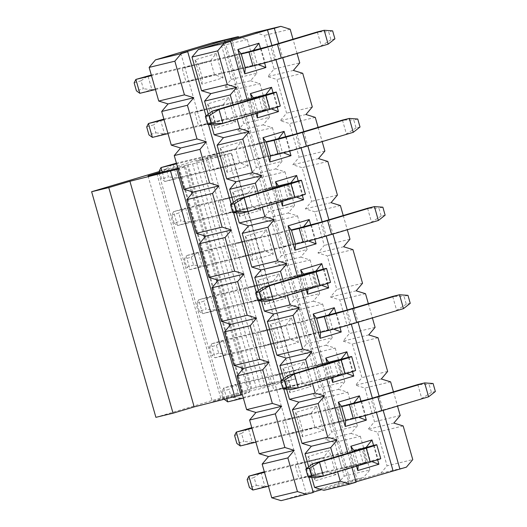 <?xml version="1.0" encoding="UTF-8"?>
<svg xmlns="http://www.w3.org/2000/svg" width="527" height="527" viewBox="0 0 527 527"><rect width="100%" height="100%" fill="white"/><g stroke="black" fill="none" stroke-linecap="round" stroke-linejoin="round"><path stroke-width="0.4" stroke-dasharray="2.63 1.98" d="M281.069 500.65L337.847 483.687L363.551 477.488L321.641 489.616M313.17 492.146L306.418 494.161L313.275 492.508M337.847 483.687L344.203 476.138L369.914 469.939L363.551 477.488M212.276 42.885L221.603 45.75L231.195 79.412L224.838 86.968L234.159 89.827L243.751 123.496L237.394 131.045L246.722 133.911L256.313 167.579L249.95 175.129L259.277 177.988L268.869 211.656L262.505 219.206L271.833 222.071L281.425 255.74L275.061 263.289L284.389 266.148L293.98 299.817L287.617 307.366L296.945 310.232L306.536 343.9L300.173 351.45L309.501 354.309L319.092 387.977L312.735 395.527L322.056 398.392L331.648 432.061L325.291 439.61L334.619 442.476L344.203 476.138M198.185 78.543L194.232 64.656L182.151 68.266L186.11 82.153L198.185 78.543L214.469 74.617L202.388 78.227L198.435 64.34L210.51 60.73L216.129 53.55L223.053 77.851L201.913 84.162L194.997 59.867L216.129 53.55M210.741 122.626L206.788 108.74L194.707 112.35L198.666 126.23L210.741 122.626L227.025 118.694L214.944 122.304L210.991 108.417L223.066 104.814L228.685 97.633L235.609 121.928L214.469 128.245L207.552 103.944L228.685 97.633M223.296 166.703L219.344 152.817L207.269 156.427L211.222 170.313L223.296 166.703L239.581 162.777L227.506 166.387L223.547 152.501L235.628 148.891L241.241 141.717L248.164 166.012L227.025 172.322L220.108 148.028L241.241 141.717M235.852 210.787L231.9 196.9L219.825 200.51L223.777 214.39L235.852 210.787L252.137 206.861L240.062 210.464L236.103 196.584L248.184 192.974L253.797 185.794L260.72 210.089L239.587 216.406L232.664 192.111L253.797 185.794M248.415 254.864L244.456 240.984L232.381 244.587L236.333 258.474L248.415 254.864L264.692 250.938L252.617 254.548L248.665 240.661L260.74 237.051L266.359 229.877L273.276 254.172L252.143 260.483L245.22 236.188L266.359 229.877M260.97 298.947L257.011 285.061L244.936 288.671L248.889 302.551L260.97 298.947L277.248 295.021L265.173 298.625L261.221 284.745L273.296 281.135L278.915 273.954L285.832 298.249L264.699 304.566L257.775 280.272L278.915 273.954M273.526 343.024L269.567 329.144L257.492 332.748L261.445 346.634L273.526 343.024L289.81 339.098L277.729 342.708L273.776 328.822L285.851 325.218L291.471 318.038L298.387 342.333L277.255 348.643L270.331 324.349L291.471 318.038M286.082 387.108L282.129 373.221L270.048 376.831L274.007 390.711L286.082 387.108L302.366 383.182L290.285 386.785L286.332 372.905L298.407 369.295L304.026 362.115L310.95 386.416L289.81 392.727L282.894 368.432L304.026 362.115M298.638 431.185L294.685 417.305L282.604 420.908L286.563 434.795L298.638 431.185L314.922 427.259L302.841 430.869L298.888 416.982L310.963 413.379L316.582 406.198L323.506 430.493L302.366 436.804L295.449 412.509L316.582 406.198M311.193 475.268L307.241 461.382L295.166 464.992L299.119 478.878L311.193 475.268L327.478 471.342L323.525 457.456L329.138 450.275L336.061 474.577L314.922 480.887L308.005 456.593L329.138 450.275M231.195 79.412L256.906 73.213L250.542 80.763L224.838 86.968M250.542 80.763L259.87 83.628L234.159 89.827M259.87 83.628L269.462 117.297L243.751 123.496M269.462 117.297L263.098 124.846L237.394 131.045M263.098 124.846L272.426 127.705L246.722 133.911M272.426 127.705L282.017 161.374L256.313 167.579M282.017 161.374L275.661 168.923L249.95 175.129M275.661 168.923L284.982 171.789L259.277 177.988M284.982 171.789L294.573 205.458L268.869 211.656M294.573 205.458L288.216 213.007L262.505 219.206M288.216 213.007L297.544 215.872L271.833 222.071M297.544 215.872L307.129 249.534L281.425 255.74M307.129 249.534L300.772 257.084L275.061 263.289M300.772 257.084L310.1 259.949L284.389 266.148M310.1 259.949L319.691 293.618L293.98 299.817M319.691 293.618L313.328 301.167L287.617 307.366M313.328 301.167L322.656 304.033L296.945 310.232M322.656 304.033L332.247 337.695L306.536 343.9M332.247 337.695L325.884 345.251L300.173 351.45M325.884 345.251L335.212 348.11L309.501 354.309M335.212 348.11L344.803 381.779L319.092 387.977M344.803 381.779L338.439 389.328L312.735 395.527M338.439 389.328L347.767 392.193L322.056 398.392M347.767 392.193L357.359 425.862L331.648 432.061M357.359 425.862L350.995 433.411L325.291 439.61M350.995 433.411L360.323 436.27L334.619 442.476M360.323 436.27L369.914 469.939M256.906 73.213L247.315 39.545L239.614 37.186M231.748 39.532L357.056 479.432M224.996 41.554L350.198 481.085M180.853 53.359L306.418 494.161M206.017 115.986L208.455 124.53M231.136 204.147L233.566 212.691M256.247 292.307L258.678 300.851M281.359 380.468L283.796 389.012M306.477 468.628L308.908 477.172M247.315 39.545L221.603 45.75M308.005 456.593L311.444 461.066L323.525 457.456L307.241 461.382M336.061 474.577L327.478 471.342L315.403 474.946L311.444 461.066L295.166 464.992M299.119 478.878L315.403 474.946L314.922 480.887M295.449 412.509L298.888 416.982L282.604 420.908M302.366 436.804L302.841 430.869L286.563 434.795M323.506 430.493L314.922 427.259L310.963 413.379L294.685 417.305M282.894 368.432L286.332 372.905L270.048 376.831M289.81 392.727L290.285 386.785L274.007 390.711M310.95 386.416L302.366 383.182L298.407 369.295L282.129 373.221M270.331 324.349L273.776 328.822L257.492 332.748M277.255 348.643L277.729 342.708L261.445 346.634M298.387 342.333L289.81 339.098L285.851 325.218L269.567 329.144M257.775 280.272L261.221 284.745L244.936 288.671M264.699 304.566L265.173 298.625L248.889 302.551M285.832 298.249L277.248 295.021L273.296 281.135L257.011 285.061M245.22 236.188L248.665 240.661L232.381 244.587M252.143 260.483L252.617 254.548L236.333 258.474M273.276 254.172L264.692 250.938L260.74 237.051L244.456 240.984M232.664 192.111L236.103 196.584L219.825 200.51M239.587 216.406L240.062 210.464L223.777 214.39M260.72 210.089L252.137 206.861L248.184 192.974L231.9 196.9M220.108 148.028L223.547 152.501L207.269 156.427M227.025 172.322L227.506 166.387L211.222 170.313M248.164 166.012L239.581 162.777L235.628 148.891L219.344 152.817M207.552 103.944L210.991 108.417L194.707 112.35M214.469 128.245L214.944 122.304L198.666 126.23M235.609 121.928L227.025 118.694L223.066 104.814L206.788 108.74M194.997 59.867L198.435 64.34L182.151 68.266M201.913 84.162L202.388 78.227L186.11 82.153M223.053 77.851L214.469 74.617L210.51 60.73L194.232 64.656M155.9 417.338L264.6 384.868L281.741 380.738L260.601 387.049L295.858 378.735L270.825 385.856A18.05 0.415 164.1 0 1 258.836 389.058A18.05 0.415 164.1 0 1 256.814 389.493L242.486 392.463L212.295 401.482L243.52 393.465A18.05 0.415 164.1 0 1 247.361 392.483A18.05 0.415 164.1 0 1 249.627 392.048A18.05 0.415 164.1 0 1 248.52 392.516L242.367 394.677M159.391 171.492L200.332 159.259L264.6 384.868M200.332 159.259L217.473 155.129L281.741 380.738M217.473 155.129L196.334 161.44L260.601 387.049M196.334 161.44L231.59 153.126L206.558 160.248A18.05 0.415 164.1 0 1 194.568 163.449A18.05 0.415 164.1 0 1 192.546 163.884L178.218 166.855L242.486 392.463M178.218 166.855L159.648 172.401M148.028 175.873L212.295 401.482M177.862 168.225L179.252 167.856A18.05 0.415 164.1 0 1 183.093 166.875A18.05 0.415 164.1 0 1 185.359 166.44A18.05 0.415 164.1 0 1 184.252 166.907L178.106 169.068M146.697 126.935L153.64 124.859L155.92 132.844L148.97 134.912M273.632 92.62L277.584 106.5L164.464 133.786L160.511 119.899L153.64 124.859M152.389 137.389L164.464 133.786L155.92 132.844M163.871 119.089L265.918 94.478L269.87 108.364L257.795 111.968L254.007 98.674M277.584 106.5A21.66 0.494 164.1 0 1 280.298 105.98M212.144 111.184L216.096 125.07L266.412 109.939L168.008 133.627M237.558 102.014L241.511 115.894L253.592 112.291L249.633 98.404L237.558 102.014L253.843 98.088L164.055 119.741M171.809 215.095L178.758 213.02L181.031 221.004L174.088 223.079L171.809 215.095L173.548 211.67L185.623 208.06L178.758 213.02M174.088 223.079L177.5 225.556L173.548 211.67L278.954 186.248L262.67 190.175L266.629 204.061L278.704 200.451L274.751 186.565L262.67 190.175M296.517 197.098L294.988 196.525L291.029 182.638L185.623 208.06L189.582 221.946L181.031 221.004M298.743 180.781L302.696 194.661L189.582 221.946L177.5 225.556L290.621 198.271L286.708 184.542M302.696 194.661A21.66 0.494 164.1 0 1 305.416 194.14M237.255 199.344L241.208 213.231L290.621 198.271M196.927 303.256L203.87 301.18L206.143 309.165L199.199 311.24L196.927 303.256L198.659 299.83L210.741 296.22L203.87 301.18M199.199 311.24L202.612 313.717L198.659 299.83L304.066 274.409L287.782 278.335L291.741 292.221L303.815 288.612L299.863 274.725L287.782 278.335M321.628 285.259L320.1 284.685L316.147 270.799L210.741 296.22L214.693 310.107L206.143 309.165M323.855 268.941L327.814 282.821L214.693 310.107L202.612 313.717L315.732 286.431L311.826 272.703M327.814 282.821A21.66 0.494 164.1 0 1 330.528 282.301M262.367 287.505L266.326 301.391L315.732 286.431M222.038 391.416L228.981 389.341L231.254 397.325L224.311 399.4L222.038 391.416L223.771 387.991L235.852 384.381L228.981 389.341M226.873 398.873L223.771 387.991L329.177 362.569L312.9 366.496L316.852 380.382L328.927 376.772L324.975 362.892L312.9 366.496M346.74 373.419L345.211 372.846L341.259 358.959L235.852 384.381L239.805 398.267L231.254 397.325M348.973 357.102L352.925 370.988L239.805 398.267L227.73 401.877M352.925 370.988A21.66 0.494 164.1 0 1 355.639 370.461M287.485 375.665L291.438 389.552L341.753 374.42L243.349 398.109M247.15 479.577L254.1 477.502L256.372 485.486L249.429 487.561M374.084 445.262L378.037 459.149L264.916 486.428L260.964 472.548L254.1 477.502M252.841 490.038L264.916 486.428L256.372 485.486M264.323 471.737L366.37 447.12L350.086 451.053L338.011 454.656L341.964 468.543L354.045 464.933L350.086 451.053M378.037 459.149A21.66 0.494 164.1 0 1 380.751 458.622M312.597 463.826L316.549 477.712L366.864 462.581L268.46 486.269M338.011 454.656L264.508 472.383M134.141 82.851L141.084 80.776L143.357 88.76L136.414 90.835M141.084 80.776L147.955 75.822L151.908 89.702L143.357 88.76M261.076 48.537L265.028 62.423L151.908 89.702L139.833 93.312M155.452 89.544L245.239 67.891L257.314 64.281L258.309 64.656M225.003 57.93L228.955 71.817L241.03 68.207L237.078 54.327L225.003 57.93L241.28 54.004L151.499 75.657M241.03 68.207L257.314 64.281L253.362 50.401L151.308 75.012M265.028 62.423L328.15 44.156M334.908 38.853L330.969 39.802L328.696 31.818L332.636 30.869M330.969 39.802L321.292 45.809L317.34 31.93L328.696 31.818M159.253 171.012L166.203 168.936L168.475 176.92L161.532 178.996L159.813 172.981M166.203 168.936L173.067 163.983L177.019 177.862L168.475 176.92M286.187 136.697L290.14 150.584L177.019 177.862L164.944 181.472L161.532 178.996M283.421 152.817L282.426 152.441L270.351 156.051L164.944 181.472L162.336 172.316M250.114 146.091L254.067 159.977L266.148 156.367L262.189 142.488L250.114 146.091L266.398 142.165L176.611 163.825M266.148 156.367L282.426 152.441L278.473 138.561L176.426 163.172M290.14 150.584L353.261 132.317M360.027 127.014L356.081 127.962L353.808 119.985L357.747 119.03M356.081 127.962L346.41 133.97L342.451 120.09L353.808 119.985M193.587 265.081L186.644 267.156L184.371 259.172L191.314 257.097L193.587 265.081L202.137 266.023L190.056 269.633L186.644 267.156M191.314 257.097L198.178 252.143L202.137 266.023L315.258 238.744L378.379 220.477M308.539 240.977L307.544 240.602L295.463 244.212L190.056 269.633L186.103 255.747L184.371 259.172M275.226 234.258L186.103 255.747L198.178 252.143L303.585 226.722L307.544 240.602L291.26 244.528L287.307 230.648L275.226 234.258L279.185 248.138L291.26 244.528M385.138 215.174L381.199 216.123L378.92 208.145L382.865 207.19M381.199 216.123L371.522 222.13L367.569 208.251L378.92 208.145M218.698 353.242L211.755 355.317L209.482 347.333L216.426 345.257L218.698 353.242L227.249 354.184L215.174 357.793L211.755 355.317M216.426 345.257L223.296 340.304L227.249 354.184L340.37 326.905L403.491 308.638M333.65 329.138L332.656 328.762L320.581 332.372L215.174 357.793L211.215 343.914L209.482 347.333M300.344 322.419L211.215 343.914L223.296 340.304L328.703 314.882L332.656 328.762L316.371 332.695L312.419 318.809L300.344 322.419L304.296 336.298L316.371 332.695M410.25 303.335L406.31 304.29L404.038 296.306L407.977 295.351M406.31 304.29L396.633 310.291L392.681 296.411L404.038 296.306M234.594 435.493L241.537 433.418L243.817 441.402L236.867 443.477M241.537 433.418L248.408 428.464L252.361 442.351L243.817 441.402M361.529 401.185L365.481 415.065L252.361 442.351L240.286 445.954M255.905 442.186L345.692 420.533L357.767 416.929L358.762 417.298M325.455 410.579L329.408 424.459L341.489 420.856L337.53 406.969L325.455 410.579L341.74 406.653L251.952 428.306M341.489 420.856L357.767 416.929L353.815 403.043L251.768 427.654M365.481 415.065L428.603 396.805M435.368 391.495L431.422 392.45L429.149 384.466L433.089 383.511M431.422 392.45L421.745 398.458L417.792 384.572L429.149 384.466M356.021 481.81L349.269 483.826L356.127 482.172M323.921 490.314L380.692 473.358L406.403 467.153M380.692 473.358L387.055 465.809L412.766 459.603M255.127 32.549L264.455 35.414L274.047 69.083L267.683 76.632L277.011 79.491L286.602 113.16L280.239 120.709L289.567 123.575L299.158 157.244L292.795 164.793L302.123 167.652L311.714 201.321L305.35 208.87L314.678 211.735L324.27 245.404L317.913 252.953L327.241 255.819L336.825 289.481L330.469 297.037L339.796 299.896L349.388 333.565L343.024 341.114L352.352 343.979L361.944 377.648L355.58 385.197L364.908 388.056L374.499 421.725L368.136 429.274L377.464 432.14L387.055 465.809M311.72 477.37L308.723 466.863M286.602 389.209L283.612 378.702M261.491 301.049L258.5 290.542M236.379 212.888L233.389 202.381M211.268 124.728L208.27 114.221M274.047 69.083L299.751 62.878M293.394 70.434L267.683 76.632M302.722 73.293L277.011 79.491M312.313 106.961L286.602 113.16M305.95 114.511L280.239 120.709M315.278 117.376L289.567 123.575M318.117 127.356L322.181 141.605M324.869 151.045L299.158 157.244M318.506 158.594L292.795 164.793M327.834 161.453L302.123 167.652M337.425 195.122L311.714 201.321M331.061 202.671L305.35 208.87M340.389 205.537L314.678 211.735M343.235 215.517L347.293 229.765M349.981 239.205L324.27 245.404M343.617 246.755L317.913 252.953M352.945 249.614L327.241 255.819M362.536 283.282L336.825 289.481M356.173 290.832L330.469 297.037M365.501 293.697L339.796 299.896M368.347 303.677L372.405 317.926M375.092 327.366L349.388 333.565M368.735 334.915L343.024 341.114M378.057 337.774L352.352 343.979M387.648 371.443L361.944 377.648M381.291 378.992L355.58 385.197M390.619 381.858L364.908 388.056M393.458 391.838L397.516 406.086M400.204 415.526L374.499 421.725M393.847 423.076L368.136 429.274M403.175 425.941L377.464 432.14M297.063 53.444L293.005 39.196M278.664 43.477L282.722 57.726M303.776 131.645L307.834 145.887M328.894 219.805L332.952 234.047M354.006 307.966L358.064 322.208M379.117 396.126L383.175 410.375M271.912 45.5L275.964 59.722M297.024 133.66L301.075 147.883M322.142 221.821L326.193 236.043M347.253 309.981L351.305 324.204M372.365 398.142L376.416 412.371M223.705 43.023L349.269 483.826M260.529 48.668L264.6 62.95M273.085 92.752L277.189 107.139M256.069 113.522L252.011 99.274M285.641 136.829L289.712 151.111M298.203 180.913L302.3 195.3M281.181 201.683L277.123 187.434M310.759 224.989L314.823 239.271M323.315 269.073L327.412 283.46M306.299 289.843L302.241 275.595M335.87 313.15L339.935 327.432M348.426 357.234L352.523 371.621M331.411 378.004L327.353 363.755M360.982 401.31L365.053 415.592M373.538 445.394L377.642 459.788M356.522 466.164L352.464 451.916M247.44 100.637L251.498 114.886M272.551 188.798L276.616 203.047M297.669 276.958L301.727 291.207M322.781 365.125L326.839 379.368M347.892 453.286L351.95 467.528M233.099 104.926L237.157 119.168M258.21 193.086L262.268 207.328M283.328 281.247L287.386 295.495M308.44 369.407L312.498 383.656M333.551 457.568L337.609 471.817M290.166 29.216L264.455 35.414M354.045 464.933L370.323 461.006L366.37 447.12M341.964 468.543L358.248 464.616L370.323 461.006L371.858 461.586M354.46 451.323L358.248 464.616L358.162 465.677M353.815 403.043L337.53 406.969M329.408 424.459L345.692 420.533M333.051 377.516L333.136 376.456L329.349 363.162M328.927 376.772L345.211 372.846L333.136 376.456L316.852 380.382M341.259 358.959L324.975 362.892M328.703 314.882L312.419 318.809M304.296 336.298L320.581 332.372M307.939 289.356L308.018 288.295L304.237 275.002M303.815 288.612L320.1 284.685L308.018 288.295L291.741 292.221M316.147 270.799L299.863 274.725M303.585 226.722L287.307 230.648M279.185 248.138L295.463 244.212M282.821 201.189L282.907 200.128L279.119 186.841M278.704 200.451L294.988 196.525L282.907 200.128L266.629 204.061M291.029 182.638L274.751 186.565M278.473 138.561L262.189 142.488M254.067 159.977L270.351 156.051M257.71 113.028L257.795 111.968L241.511 115.894M271.398 108.937L269.87 108.364L253.592 112.291M265.918 94.478L249.633 98.404M253.362 50.401L237.078 54.327M228.955 71.817L245.239 67.891M231.208 153.199L295.476 378.808M227.499 154.378L291.767 379.987M206.558 160.248L270.825 385.856M192.546 163.884L256.814 389.493M188.073 164.503L252.341 390.112M187.065 164.72L251.333 390.329M156.868 173.739L221.136 399.347M158.792 173.251L223.059 398.86M179.252 167.856L243.52 393.465M184.252 166.907L191.261 191.499M191.868 193.633L203.817 235.582M204.423 237.717L216.373 279.659M216.979 281.793L228.929 323.743M229.535 325.877L241.485 367.82M242.097 369.954L248.52 392.516M265.509 110.11L261.596 96.382M258.941 97.205L262.894 111.085M284.053 185.366L288.012 199.246M309.171 273.526L313.124 287.406M340.85 374.592L336.937 360.863M334.283 361.687L338.235 375.573M365.962 462.752L362.049 449.024M359.394 449.847L363.353 463.734M274.495 59.788L270.542 45.908M299.606 147.955L295.654 134.069M311.299 224.858L315.258 238.744M324.724 236.116L320.765 222.229M336.41 313.018L340.37 326.905M349.836 324.276L345.877 310.39M374.947 412.437L370.995 398.55M295.858 378.735L231.59 153.126M249.627 392.048L243.019 368.86M242.842 368.235L230.464 324.784M230.286 324.158L217.908 280.7M217.73 280.074L205.346 236.616M205.168 235.997L192.79 192.539M192.612 191.914L185.359 166.44M262.459 96.052L266.412 109.939M287.571 184.213L291.523 198.099M312.682 272.373L316.641 286.26M337.8 360.534L341.753 374.42M362.912 448.694L366.864 462.581"/><path stroke-width="0.79" d="M321.641 489.616L313.17 492.146M308.908 477.172L313.275 492.508L281.069 500.65L271.741 497.784L262.15 464.122L268.513 456.566L259.185 453.707L249.594 420.039L255.957 412.489L246.629 409.624L237.038 375.955L243.402 368.406L234.074 365.547L224.482 331.878L230.846 324.329L221.518 321.463L211.926 287.795L218.283 280.245L208.955 277.386L199.371 243.718L205.728 236.168L196.4 233.303L186.808 199.634L193.172 192.085L183.844 189.226L174.253 155.557L180.616 148.008L171.288 145.142L161.697 111.474L168.06 103.924L158.732 101.059L149.141 67.397L155.505 59.847L212.276 42.885L237.987 36.686L231.491 38.623L231.748 39.532M239.614 37.186L237.987 36.686M231.491 38.623L224.634 40.276L224.996 41.554M224.634 40.276L180.853 53.359L187.711 51.705L206.017 115.986M208.455 124.53L231.136 204.147M233.566 212.691L256.247 292.307M258.678 300.851L281.359 380.468M283.796 389.012L306.477 468.628M187.711 51.705L181.209 53.642L174.852 61.191L184.443 94.86L193.771 97.726L187.408 105.275L196.999 138.944L206.327 141.803L199.964 149.352L209.555 183.021L218.883 185.886L212.519 193.435L222.111 227.104L231.439 229.963L225.075 237.519L234.667 271.181L243.994 274.047L237.631 281.596L247.222 315.265L256.55 318.13L250.193 325.679L259.778 359.348L269.106 362.207L262.749 369.756L272.34 403.425L281.668 406.291L275.305 413.84L284.896 447.509L294.224 450.368L287.861 457.917L297.452 491.586L306.78 494.451M168.06 103.924L193.771 97.726M184.443 94.86L158.732 101.059M174.852 61.191L149.141 67.397M181.209 53.642L155.505 59.847M161.697 111.474L187.408 105.275M171.288 145.142L196.999 138.944M180.616 148.008L206.327 141.803M174.253 155.557L199.964 149.352M183.844 189.226L209.555 183.021M193.172 192.085L218.883 185.886M186.808 199.634L212.519 193.435M196.4 233.303L222.111 227.104M205.728 236.168L231.439 229.963M199.371 243.718L225.075 237.519M208.955 277.386L234.667 271.181M218.283 280.245L243.994 274.047M211.926 287.795L237.631 281.596M221.518 321.463L247.222 315.265M230.846 324.329L256.55 318.13M224.482 331.878L250.193 325.679M234.074 365.547L259.778 359.348M243.402 368.406L269.106 362.207M237.038 375.955L262.749 369.756M246.629 409.624L272.34 403.425M255.957 412.489L281.668 406.291M249.594 420.039L275.305 413.84M259.185 453.707L284.896 447.509M268.513 456.566L294.224 450.368M262.15 464.122L287.861 457.917M271.741 497.784L297.452 491.586M242.367 394.677L194.18 406.897L173.04 413.208L155.9 417.338L91.632 191.729L159.391 171.492M194.18 406.897L129.912 181.288L108.773 187.599L173.04 413.208M108.773 187.599L91.632 191.729M159.648 172.401L148.028 175.873L177.862 168.225M178.106 169.068L129.912 181.288M168.008 133.627L152.389 137.389L148.97 134.912L146.697 126.935L148.436 123.509L163.871 119.089M152.389 137.389L148.436 123.509L164.055 119.741M261.596 96.382L253.843 98.088L273.632 92.62A21.66 0.494 -15.9 0 1 276.346 92.093L280.298 105.98A21.66 0.494 164.1 0 1 269.752 109.432L222.954 123.417L216.096 125.07L207.658 124.471L211.597 123.522L222.954 123.417L218.995 109.53L265.799 95.552A21.66 0.494 -15.9 0 0 276.346 92.093M261.55 96.224L212.144 111.184L218.995 109.53L209.324 115.538L211.597 123.522M209.324 115.538L205.378 116.487L207.658 124.471M205.378 116.487L212.144 111.184M286.708 184.542L278.954 186.248L298.743 180.781A21.66 0.494 -15.9 0 1 301.457 180.26L305.416 194.14A21.66 0.494 164.1 0 1 294.863 197.592L248.065 211.577L241.208 213.231L232.769 212.631L236.709 211.683L248.065 211.577L244.113 197.691L290.911 183.712A21.66 0.494 -15.9 0 0 301.457 180.26M286.668 184.384L237.255 199.344L244.113 197.691L234.436 203.699L236.709 211.683M234.436 203.699L230.497 204.647L232.769 212.631M230.497 204.647L237.255 199.344M311.826 272.703L304.066 274.409L323.855 268.941A21.66 0.494 -15.9 0 1 326.569 268.421L330.528 282.301A21.66 0.494 164.1 0 1 319.981 285.753L273.177 299.738L266.326 301.391L257.881 300.792L261.827 299.843L273.177 299.738L269.225 285.851L316.022 271.873A21.66 0.494 -15.9 0 0 326.569 268.421M311.78 272.551L262.367 287.505L269.225 285.851L259.547 291.859L261.827 299.843M259.547 291.859L255.608 292.808L257.881 300.792M255.608 292.808L262.367 287.505M224.416 399.473L227.73 401.877L226.873 398.873M336.937 360.863L329.177 362.569L348.973 357.102A21.66 0.494 -15.9 0 1 351.687 356.581L355.639 370.461A21.66 0.494 164.1 0 1 345.093 373.92L298.295 387.898L291.438 389.552L282.992 388.952L286.938 388.004L298.295 387.898L294.336 374.012L341.14 360.033A21.66 0.494 -15.9 0 0 351.687 356.581M243.349 398.109L227.73 401.877M336.891 360.712L287.485 375.665L294.336 374.012L284.666 380.02L286.938 388.004M284.666 380.02L280.72 380.968L282.992 388.952M280.72 380.968L287.485 375.665M268.46 486.269L252.841 490.038L249.429 487.561L247.15 479.577L248.889 476.151L264.323 471.737M252.841 490.038L248.889 476.151L264.508 472.383M362.049 449.024L354.296 450.73L374.084 445.262A21.66 0.494 -15.9 0 1 376.798 444.742L380.751 458.622A21.66 0.494 164.1 0 1 370.204 462.08L323.407 476.059L316.549 477.712L308.111 477.113L312.05 476.164L323.407 476.059L319.454 462.172L366.252 448.194A21.66 0.494 -15.9 0 0 376.798 444.742M362.003 448.872L312.597 463.826L319.454 462.172L309.777 468.18L312.05 476.164M309.777 468.18L305.831 469.135L308.111 477.113M305.831 469.135L312.597 463.826M136.414 90.835L134.141 82.851L135.874 79.425L139.833 93.312L136.414 90.835M139.833 93.312L155.452 89.544M264.6 62.95L265.898 67.515L244.765 73.826L245.239 67.891L252.953 66.027L248.994 52.147L241.28 54.004L253.362 50.401L258.974 43.221L260.529 48.668M151.499 75.657L135.874 79.425L151.308 75.012M248.994 52.147A21.66 0.494 -15.9 0 0 277.393 44.255L324.197 30.276L317.34 31.93L270.542 45.908L253.362 50.401M328.15 44.156L334.908 38.853L332.636 30.869L324.197 30.276L328.15 44.156L281.352 58.135A21.66 0.494 164.1 0 1 252.953 66.027M159.813 172.981L159.253 171.012L160.992 167.586L162.336 172.316M289.712 151.111L291.009 155.676L269.877 161.987L270.351 156.051L278.065 154.194L274.112 140.307L266.398 142.165L278.473 138.561L284.093 131.381L285.641 136.829M176.611 163.825L160.992 167.586L176.426 163.172M274.112 140.307A21.66 0.494 -15.9 0 0 302.511 132.415L349.309 118.437L342.451 120.09L295.654 134.069L278.473 138.561M353.261 132.317L360.027 127.014L357.747 119.03L349.309 118.437L353.261 132.317L306.464 146.302A21.66 0.494 164.1 0 1 278.065 154.194M314.823 239.271L316.128 243.836L294.988 250.154L295.463 244.212L303.177 242.354L299.224 228.468L291.51 230.325L303.585 226.722L309.204 219.542L310.759 224.989M299.224 228.468A21.66 0.494 -15.9 0 0 327.623 220.576L374.42 206.597L367.569 208.251L320.765 222.229L303.585 226.722M378.379 220.477L385.138 215.174L382.865 207.19L374.42 206.597L378.379 220.477L331.575 234.462A21.66 0.494 164.1 0 1 303.177 242.354M339.935 327.432L341.239 331.997L320.106 338.314L320.581 332.372L328.288 330.515L324.336 316.628L316.622 318.492L328.703 314.882L334.316 307.702L335.87 313.15M324.336 316.628A21.66 0.494 -15.9 0 0 352.734 308.736L399.538 294.758L392.681 296.411L345.877 310.39L328.703 314.882M403.491 308.638L410.25 303.335L407.977 295.351L399.538 294.758L403.491 308.638L356.693 322.623A21.66 0.494 164.1 0 1 328.288 330.515M236.867 443.477L234.594 435.493L236.333 432.074L240.286 445.954L236.867 443.477M240.286 445.954L255.905 442.186M365.053 415.592L366.351 420.157L345.218 426.475L345.692 420.533L353.406 418.675L349.447 404.789L341.74 406.653L353.815 403.043L359.434 395.863L360.982 401.31M251.952 428.306L236.333 432.074L251.768 427.654M349.447 404.789A21.66 0.494 -15.9 0 0 377.846 396.897L424.65 382.918L417.792 384.572L370.995 398.55L353.815 403.043M428.603 396.805L435.368 391.495L433.089 383.511L424.65 382.918L428.603 396.805L381.805 410.783A21.66 0.494 164.1 0 1 353.406 418.675M397.516 406.086L400.204 415.526L393.847 423.076L403.175 425.941L412.766 459.603L406.403 467.153L356.021 481.81M351.95 467.528L356.127 482.172L349.625 484.115L323.921 490.314L314.593 487.455L311.72 477.37M308.723 466.863L305.001 453.787L311.358 446.237L302.037 443.372L292.445 409.703L298.802 402.154L289.475 399.295L286.602 389.209M283.612 378.702L279.883 365.626L286.247 358.077L276.919 355.211L267.327 321.542L273.691 313.993L264.363 311.128L261.491 301.049M258.5 290.542L254.772 277.465L261.135 269.916L251.807 267.051L242.216 233.382L248.579 225.833L239.251 222.967L236.379 212.888M233.389 202.381L229.66 189.305L236.024 181.749L226.696 178.89L217.104 145.221L223.461 137.672L214.14 134.807L211.268 124.728M208.27 114.221L204.548 101.138L210.905 93.589L201.577 90.73L191.993 57.061L198.35 49.512L255.127 32.549L280.838 26.35L274.336 28.293L278.664 43.477M297.063 53.444L299.751 62.878L293.394 70.434L302.722 73.293L312.313 106.961L305.95 114.511L315.278 117.376L318.117 127.356M322.181 141.605L324.869 151.045L318.506 158.594L327.834 161.453L337.425 195.122L331.061 202.671L340.389 205.537L343.235 215.517M347.293 229.765L349.981 239.205L343.617 246.755L352.945 249.614L362.536 283.282L356.173 290.832L365.501 293.697L368.347 303.677M372.405 317.926L375.092 327.366L368.735 334.915L378.057 337.774L387.648 371.443L381.291 378.992L390.619 381.858L393.458 391.838M293.005 39.196L290.166 29.216L280.838 26.35M282.722 57.726L303.776 131.645M307.834 145.887L328.894 219.805M332.952 234.047L354.006 307.966M358.064 322.208L379.117 396.126M383.175 410.375L399.907 469.096M274.336 28.293L267.485 29.947L271.912 45.5M275.964 59.722L297.024 133.66M301.075 147.883L322.142 221.821M326.193 236.043L347.253 309.981M351.305 324.204L372.365 398.142M376.416 412.371L393.05 470.749M267.485 29.947L223.705 43.023L230.556 41.369L247.44 100.637M244.765 73.826L237.842 49.531L258.974 43.221M252.011 99.274L250.397 93.615L271.537 87.298L273.085 92.752M277.189 107.139L278.454 111.599L257.321 117.91L256.069 113.522M269.877 161.987L262.953 137.692L284.093 131.381M277.123 187.434L275.509 181.775L296.648 175.458L298.203 180.913M302.3 195.3L303.572 199.759L282.432 206.07L281.181 201.683M294.988 250.154L288.071 225.852L309.204 219.542M302.241 275.595L300.627 269.936L321.76 263.619L323.315 269.073M327.412 283.46L328.683 287.92L307.544 294.231L306.299 289.843M320.106 338.314L313.183 314.013L334.316 307.702M327.353 363.755L325.739 358.096L346.871 351.786L348.426 357.234M352.523 371.621L353.795 376.08L332.662 382.391L331.411 378.004M345.218 426.475L338.294 402.18L359.434 395.863M352.464 451.916L350.85 446.257L371.99 439.946L373.538 445.394M377.642 459.788L378.906 464.241L357.774 470.552L356.522 466.164M251.498 114.886L272.551 188.798M276.616 203.047L297.669 276.958M301.727 291.207L322.781 365.125M326.839 379.368L347.892 453.286M230.556 41.369L224.061 43.313L217.697 50.862L227.289 84.524L236.616 87.39L230.253 94.939L233.099 104.926M237.157 119.168L239.844 128.608L249.172 131.473L242.809 139.023L252.4 172.691L261.728 175.55L255.371 183.1L258.21 193.086M262.268 207.328L264.956 216.768L274.284 219.634L267.927 227.183L277.518 260.852L286.846 263.711L280.483 271.26L283.328 281.247M287.386 295.495L290.074 304.929L299.402 307.794L293.038 315.344L302.63 349.012L311.958 351.871L305.594 359.421L308.44 369.407M312.498 383.656L315.186 393.089L324.513 395.955L318.15 403.504L327.741 437.173L337.069 440.032L330.706 447.588L333.551 457.568M337.609 471.817L340.297 481.25L349.625 484.115M210.905 93.589L236.616 87.39M227.289 84.524L201.577 90.73M217.697 50.862L191.993 57.061M224.061 43.313L198.35 49.512M204.548 101.138L230.253 94.939M214.14 134.807L239.844 128.608M223.461 137.672L249.172 131.473M217.104 145.221L242.809 139.023M226.696 178.89L252.4 172.691M236.024 181.749L261.728 175.55M229.66 189.305L255.371 183.1M239.251 222.967L264.956 216.768M248.579 225.833L274.284 219.634M242.216 233.382L267.927 227.183M251.807 267.051L277.518 260.852M261.135 269.916L286.846 263.711M254.772 277.465L280.483 271.26M264.363 311.128L290.074 304.929M273.691 313.993L299.402 307.794M267.327 321.542L293.038 315.344M276.919 355.211L302.63 349.012M286.247 358.077L311.958 351.871M279.883 365.626L305.594 359.421M289.475 399.295L315.186 393.089M298.802 402.154L324.513 395.955M292.445 409.703L318.15 403.504M302.037 443.372L327.741 437.173M311.358 446.237L337.069 440.032M305.001 453.787L330.706 447.588M314.593 487.455L340.297 481.25M366.37 447.12L371.99 439.946M350.85 446.257L354.46 451.323M371.858 461.586L378.906 464.241M358.162 465.677L357.774 470.552M338.294 402.18L341.74 406.653L345.692 420.533M366.351 420.157L358.762 417.298M341.259 358.959L346.871 351.786M325.739 358.096L329.349 363.162M332.662 382.391L333.051 377.516M353.795 376.08L346.74 373.419M313.183 314.013L316.622 318.492L320.581 332.372M341.239 331.997L333.65 329.138M316.147 270.799L321.76 263.619M300.627 269.936L304.237 275.002M307.544 294.231L307.939 289.356M328.683 287.92L321.628 285.259M288.071 225.852L291.51 230.325L295.463 244.212M316.128 243.836L308.539 240.977M291.029 182.638L296.648 175.458M275.509 181.775L279.119 186.841M282.432 206.07L282.821 201.189M303.572 199.759L296.517 197.098M262.953 137.692L266.398 142.165L270.351 156.051M291.009 155.676L283.421 152.817M265.918 94.478L271.537 87.298M250.397 93.615L254.007 98.674M257.321 117.91L257.71 113.028M278.454 111.599L271.398 108.937M237.842 49.531L241.28 54.004L245.239 67.891M265.898 67.515L258.309 64.656M191.261 191.499L191.868 193.633M203.817 235.582L204.423 237.717M216.373 279.659L216.979 281.793M228.929 323.743L229.535 325.877M241.485 367.82L242.097 369.954M176.789 169.529L241.056 395.138M170.596 171.308L234.864 396.917M265.799 95.552L269.752 109.432M290.911 183.712L294.863 197.592M316.022 271.873L319.981 285.753M341.14 360.033L345.093 373.92M366.252 448.194L370.204 462.08M281.352 58.135L277.393 44.255M306.464 146.302L302.511 132.415M331.575 234.462L327.623 220.576M356.693 322.623L352.734 308.736M381.805 410.783L377.846 396.897M243.019 368.86L242.842 368.235M230.464 324.784L230.286 324.158M217.908 280.7L217.73 280.074M205.346 236.616L205.168 235.997M192.79 192.539L192.612 191.914"/></g></svg>
